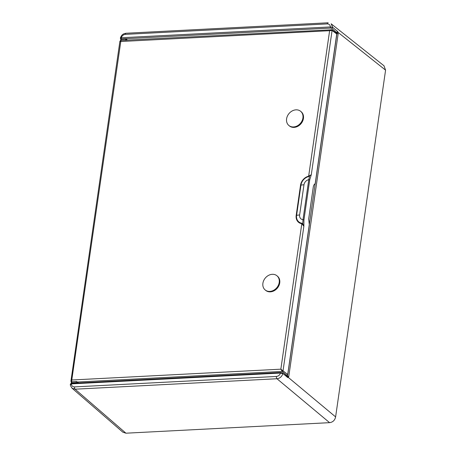 <?xml version="1.0" encoding="UTF-8"?>
<svg xmlns="http://www.w3.org/2000/svg" width="456" height="456" viewBox="0 0 456 456"><rect width="100%" height="100%" fill="white"/><g stroke="black" fill="none" stroke-linecap="round" stroke-linejoin="round"><path stroke-width="0.68" d="M309.709 179.892L308.769 179.67A5.324 4.343 129.7 0 0 303.975 184.783A13.292 4.617 -171.8 0 0 300.943 185.142A1.773 0.616 8.2 0 1 300.538 185.187A9.502 7.746 -50.3 0 1 308.661 176.164L311.294 174.716L308.644 176.58A1.773 0.695 76.5 0 0 308.661 176.164L329.625 30.7L332.088 30.444L311.294 174.716L309.709 179.892L303.941 219.9L303.006 219.672L302.738 223.731L301.923 223.235A1.773 0.918 -81.6 0 1 301.809 223.714L280.85 369.172L287.776 374.507L309.345 224.836L308.666 219L313.221 187.382C313.551 185.324 314.23 184.104 315.267 183.722L336.836 34.057L336.169 33.277M285.73 375.425L286.875 375.368L282.173 371.423L280.85 369.172L72.002 379.985L71.09 381.529M287.776 374.507L286.875 375.368M276.94 275.772L277.465 276.205A9.217 7.513 129.7 0 1 279.739 282.88A9.217 7.513 129.7 0 1 274.124 290.763A9.217 7.513 129.7 0 1 265.7 290.392L265.17 289.953A9.217 7.513 129.7 0 1 262.895 283.284A9.217 7.513 129.7 0 1 268.51 275.401A9.217 7.513 129.7 0 1 276.94 275.772A9.217 7.513 129.7 0 1 279.214 282.441A9.217 7.513 129.7 0 1 273.6 290.324A9.217 7.513 129.7 0 1 265.17 289.953M288.87 125.485L289.4 125.924A9.217 7.513 -50.3 0 0 297.825 126.295A9.217 7.513 -50.3 0 0 303.44 118.412A9.217 7.513 -50.3 0 0 301.165 111.737L300.641 111.304A9.217 7.513 -50.3 0 0 292.21 110.933A9.217 7.513 -50.3 0 0 286.596 118.816A9.217 7.513 -50.3 0 0 288.87 125.485A9.217 7.513 -50.3 0 0 297.301 125.856A9.217 7.513 -50.3 0 0 302.915 117.973A9.217 7.513 -50.3 0 0 300.641 111.304M71.267 382.134A0.883 0.724 -47.9 0 0 71.284 382.151L70.931 381.102L119.911 41.2L120.68 40.441M127.663 40.077L125.759 39.125L121.165 39.364L120.777 41.513L120.099 41.416M121.165 39.364L120.749 39.535L120.612 40.453M77.531 383.029L76.266 382.59L71.672 382.823L71.826 381.752L71.455 382.236L120.777 41.513L329.625 30.7L331.421 29.663A0.883 0.718 -52.7 0 1 331.843 29.782L336.596 33.402M126.152 40.157L331.843 29.782A0.883 0.718 -52.7 0 1 332.088 30.444L336.836 34.057M303.975 184.783L299.62 214.987A5.324 4.343 -50.3 0 0 303.006 219.672L308.769 179.67L309.601 176.09L309.208 175.617M121.011 40.436L126.654 40.225M71.672 382.823L71.256 383L71.563 383.342M71.826 381.752L76.42 381.518L77.452 382.02L282.173 371.423A0.883 0.712 130 0 0 283.073 370.557L303.861 226.284L301.809 223.714A9.502 7.746 129.7 0 1 296.189 215.397L300.538 185.187M78.592 382.972L77.452 382.02M303.941 219.9L303.861 226.284L302.738 223.731L302.197 224.261M122.818 432.157L125.924 433.2L329.591 422.661L276.969 378.748C279.853 378.366 281.808 376.696 282.834 373.732L280.497 373.065C279.75 375.071 278.394 376.2 276.427 376.451A1.773 0.821 87 0 0 276.969 378.748L75.097 389.196L72.054 388.204L122.875 432.208M336.705 32.387L337.582 31.447L336.67 32.387L336.944 32.838L338.073 32.41L337.582 31.447L332.743 27.394L330.372 26.932A0.883 0.41 -93 0 0 330.646 28.078L331.831 28.369L336.904 32.843A0.883 0.41 -93 0 1 336.944 33.533L338.152 33.818L338.073 32.41L385.577 70.156L335.61 416.904C334.858 420.295 332.851 422.216 329.591 422.661M385.577 70.156L383.98 65.767M287.058 376.69L287.36 376.684A0.883 0.41 87 0 0 287.565 376.189L288.773 376.474L288.352 377.465L335.61 416.904M287.582 376.912L282.19 372.843L287.707 377.551L287.092 376.69L287.707 377.551L288.352 377.465L287.394 376.684L336.904 32.843M281.004 372.563A0.883 0.41 87 0 0 280.845 372.506A0.883 0.41 87 0 0 280.497 373.065L71.404 383.884C71.581 385.844 72.629 386.853 74.556 386.899L276.427 376.451M71.917 383.388A0.883 0.41 87 0 0 71.757 383.325A0.883 0.41 87 0 0 71.404 383.884L70.6 384.716M72.054 388.204C70.555 385.93 70.013 384.67 70.423 384.414L70.423 384.414C70.423 383.821 70.868 383.462 71.757 383.325L280.845 372.506L282.629 372.974M330.646 28.078L121.558 38.902L121.25 39.358M121.558 38.902A0.883 0.41 -93 0 1 121.285 37.751L330.372 26.932C330.201 24.972 329.152 23.963 327.226 23.917A1.773 0.821 -93 0 1 327.927 22.8L328.246 22.92M331.831 28.369L332.743 27.394L331.159 23.803L384.055 65.829M120.509 38.378L121.285 37.751C122.031 35.745 123.388 34.616 125.354 34.365L327.226 23.917M299.62 214.987A13.292 4.617 -171.8 0 0 296.594 215.346L300.943 185.142A9.012 7.347 -50.3 0 1 308.644 176.58M301.923 223.235A9.012 7.347 129.7 0 1 296.594 215.346A1.773 0.616 8.2 0 1 296.189 215.397M126.774 39.37L126.665 40.128M125.605 40.196L125.759 39.125M76.42 381.518L76.266 382.59M77.281 382.829L77.406 381.974M287.565 376.189L286.75 376.234M338.152 33.818L288.773 376.474M74.556 386.899A1.773 0.821 87 0 0 75.097 389.196L125.924 433.2M335.359 32.456L336.67 32.387M125.354 34.365A1.773 0.821 -93 0 1 126.055 33.248L327.927 22.8M121.153 39.273L120.692 39.119L120.994 39.381M71.256 383L71.387 382.054M120.692 39.119L120.338 38.036C121.547 35.34 122.276 33.875 126.055 33.248"/></g></svg>
